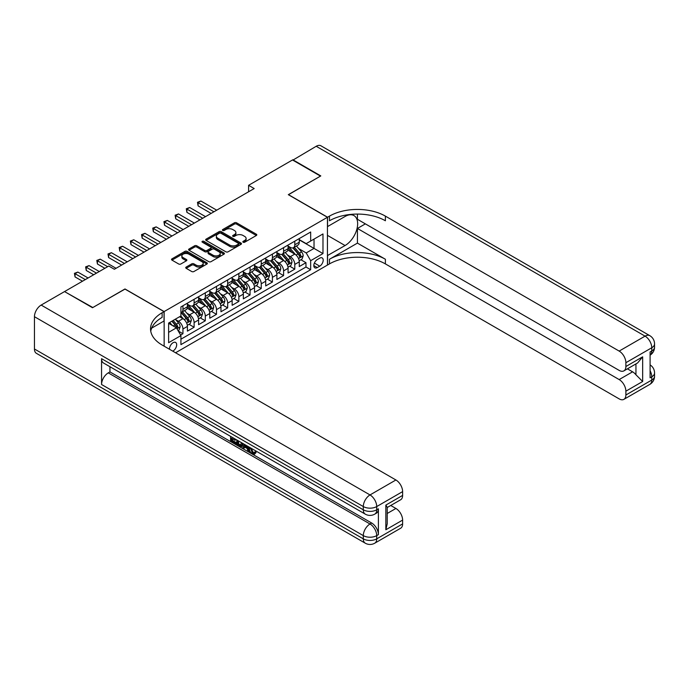 <?xml version="1.0" encoding="UTF-8"?>
<svg xmlns="http://www.w3.org/2000/svg" width="689" height="689" viewBox="0 0 689 689"><rect width="100%" height="100%" fill="white"/><g stroke="black" fill="none" stroke-linecap="round" stroke-linejoin="round"><path stroke-width="1.03" d="M243.148 242.227A1.085 0.629 0 0 0 244.681 242.227L256.351 235.492A1.55 0.896 0 0 0 256.799 234.854A1.55 0.896 0 0 0 256.351 234.226L236.585 222.814A1.55 0.896 0 0 0 234.389 222.814L222.719 229.549A1.085 0.629 0 0 0 222.401 229.997A1.085 0.629 0 0 0 222.719 230.436A1.085 0.629 0 0 0 224.261 230.436L225.768 229.566A4.969 2.868 0 0 1 232.796 229.566L234.441 230.514A4.969 2.868 0 0 1 235.896 232.546A4.969 2.868 0 0 1 234.441 234.57L232.934 235.44A1.085 0.629 0 0 0 232.615 235.888A1.085 0.629 0 0 0 232.934 236.336A1.085 0.629 0 0 0 234.467 236.336L235.982 235.457A4.969 2.868 0 0 1 243.01 235.457L244.655 236.413A4.969 2.868 0 0 1 246.111 238.437A4.969 2.868 0 0 1 244.655 240.47L243.148 241.339A1.085 0.629 0 0 0 242.829 241.779A1.085 0.629 0 0 0 243.148 242.227L243.148 241.339M172.741 351.14A5.064 2.92 120 0 0 173.094 350.959A5.064 2.92 120 0 0 176.401 346.498A5.064 2.92 120 0 0 175.626 342.442A5.064 2.92 120 0 0 173.094 342.691A5.064 2.92 120 0 0 169.528 349.289M186.194 267.056A1.55 0.896 0 0 0 185.737 267.694A1.55 0.896 0 0 0 186.194 268.322L191.731 271.526A1.55 0.896 0 0 0 193.928 271.526L206.889 264.051A1.55 0.896 0 0 0 207.337 263.413A1.55 0.896 0 0 0 206.889 262.776L187.124 251.373A1.55 0.896 0 0 0 184.928 251.373L171.974 258.849A1.55 0.896 0 0 0 171.518 259.486A1.55 0.896 0 0 0 171.974 260.115L178.666 263.982A1.55 0.896 0 0 0 180.862 263.982L186.409 260.786A1.55 0.896 0 0 0 186.865 260.149A1.55 0.896 0 0 0 186.409 259.512L183.085 257.6A4.151 2.394 0 0 1 181.87 255.903A4.151 2.394 0 0 1 184.437 253.69A4.151 2.394 0 0 1 188.958 254.207L201.972 261.717A4.151 2.394 0 0 1 203.186 263.413A4.151 2.394 0 0 1 200.628 265.627A4.151 2.394 0 0 1 196.098 265.11L193.928 263.861A1.55 0.896 0 0 0 191.731 263.861L186.194 267.056L186.194 268.322L191.731 265.153L191.731 263.861M124.993 289.096L92.834 307.527L64.878 291.774M124.993 288.967L164.146 311.566L327.447 217.285L327.447 265.067L175.557 352.768M64.878 291.387L108.776 266.04L114.365 269.27L254.189 188.545L248.591 185.315L292.498 159.969L320.463 176.108L288.303 194.677L327.447 217.285M225.88 251.812A1.55 0.896 0 0 0 228.076 251.812L241.029 244.337A1.55 0.896 0 0 0 241.486 243.699A1.55 0.896 0 0 0 241.029 243.071L221.272 231.659A1.55 0.896 0 0 0 219.076 231.659L206.114 239.135A1.55 0.896 0 0 0 205.667 239.772A1.55 0.896 0 0 0 206.114 240.401L225.88 251.812M202.764 242.459A1.085 0.629 0 0 1 203.866 242.614L203.866 241.322L223.959 252.923A1.55 0.896 0 0 1 224.416 253.561A1.55 0.896 0 0 1 223.959 254.189L211.006 261.674A1.55 0.896 0 0 1 208.81 261.674L189.044 250.262L194.591 247.084L194.591 245.792L189.044 248.996A1.55 0.896 0 0 0 188.588 249.625A1.55 0.896 0 0 0 189.044 250.262L189.044 248.996M194.591 247.084A1.55 0.896 0 0 1 196.787 247.084L196.787 245.792A1.55 0.896 0 0 0 194.591 245.792M196.787 245.792L204.797 250.417A1.55 0.896 0 0 0 206.993 250.417L210.67 248.298A1.55 0.896 0 0 0 211.127 247.661A1.55 0.896 0 0 0 210.67 247.032L202.333 242.209A1.085 0.629 0 0 1 202.015 241.77A1.085 0.629 0 0 1 202.678 241.184A1.085 0.629 0 0 1 203.866 241.322M180.613 335.052L182.938 333.717L178.296 331.039M175.652 319.627L178.46 321.255A6.33 3.652 60 0 1 182.938 328.998L187.408 326.422L187.408 331.133L194.117 327.258L189.036 324.321M186.84 313.176L189.647 314.795A6.33 3.652 60 0 1 194.117 322.547L198.596 319.963L198.596 324.674L205.305 320.798L200.215 317.862M198.027 306.717L200.835 308.336A6.33 3.652 60 0 1 205.305 316.087L209.783 313.504L209.783 318.215L216.492 314.339L211.402 311.402M209.206 300.258L212.014 301.877A6.33 3.652 60 0 1 216.492 309.628L220.962 307.044L220.962 311.755L227.68 307.888L222.59 304.943M220.394 293.798L223.202 295.417A6.33 3.652 60 0 1 227.68 303.169L232.15 300.585L232.15 305.305L238.859 301.429L233.769 298.492M231.582 287.339L234.389 288.967A6.33 3.652 60 0 1 238.859 296.709L243.338 294.125L243.338 298.845L250.047 294.97L244.957 292.033M242.769 280.879L245.577 282.507A6.33 3.652 60 0 1 250.047 290.258L254.525 287.675L254.525 292.386L261.234 288.51L256.144 285.573M253.948 274.429L256.756 276.048A6.33 3.652 60 0 1 261.234 283.799L265.704 281.215L265.704 285.926L272.422 282.051L267.332 279.114M265.136 267.969L267.943 269.588A6.33 3.652 60 0 1 272.422 277.34L276.892 274.756L276.892 279.467L283.601 275.591L278.511 272.655M276.323 261.51L279.131 263.129A6.33 3.652 60 0 1 283.601 270.88L288.08 268.297L288.08 273.016L294.789 269.141L294.789 264.421A6.33 3.652 -120 0 0 290.319 256.67L287.511 255.051M289.699 266.195L294.789 269.141M187.408 326.422A6.33 3.652 -120 0 0 182.938 318.671L179.579 316.733M198.596 319.963A6.33 3.652 -120 0 0 194.117 312.212L187.201 308.216M209.783 313.504A6.33 3.652 -120 0 0 205.305 305.752L198.389 301.756M220.962 307.044A6.33 3.652 -120 0 0 216.492 299.293L209.577 295.305M232.15 300.585A6.33 3.652 -120 0 0 227.68 292.834L220.756 288.846M243.338 294.125A6.33 3.652 -120 0 0 238.859 286.383L231.943 282.387M254.525 287.675A6.33 3.652 -120 0 0 250.047 279.923L243.131 275.927M265.704 281.215A6.33 3.652 -120 0 0 261.234 273.464L254.319 269.468M276.892 274.756A6.33 3.652 -120 0 0 272.422 267.005L265.498 263.009M288.08 268.297A6.33 3.652 -120 0 0 283.601 260.545L276.685 256.558M319.73 258.16L317.276 259.581A4.901 2.834 120 0 0 314.072 263.904A4.901 2.834 120 0 0 314.821 267.832A4.901 2.834 120 0 0 317.276 267.59L319.73 266.169A4.901 2.834 120 0 0 322.934 261.846A4.901 2.834 120 0 0 322.185 257.919A4.901 2.834 120 0 0 319.73 258.16M164.146 346.179L164.146 311.566M168.616 332.356L176.444 327.835L180.923 335.586L180.923 344.629L310.67 269.718L310.67 260.675L306.2 252.932L298.69 248.591M180.923 335.586L168.616 342.691L168.616 323.063L180.923 315.958L180.923 306.915L310.67 232.004L310.67 241.047L322.977 233.941L322.977 253.578L310.67 260.675M187.408 304.202L189.647 305.494A6.33 3.652 60 0 0 192.808 305.804L197.287 303.229A6.33 3.652 -120 0 0 198.596 300.326L198.596 296.709M198.596 297.743L200.835 299.035A6.33 3.652 60 0 0 203.996 299.353L208.474 296.77A6.33 3.652 -120 0 0 209.783 293.867L209.783 290.25M209.783 291.283L212.014 292.575A6.33 3.652 60 0 0 215.183 292.894L219.653 290.31A6.33 3.652 -120 0 0 220.962 287.416L220.962 283.799M220.962 284.833L223.202 286.124A6.33 3.652 60 0 0 226.371 286.435L230.841 283.851A6.33 3.652 -120 0 0 232.15 280.957L232.15 277.34M232.15 278.373L234.389 279.665A6.33 3.652 60 0 0 237.55 279.975L242.028 277.391A6.33 3.652 -120 0 0 243.338 274.498L243.338 270.88M243.338 271.914L245.577 273.206A6.33 3.652 60 0 0 248.738 273.516L253.207 270.932A6.33 3.652 -120 0 0 254.525 268.038L254.525 264.421M254.525 265.454L256.756 266.746A6.33 3.652 60 0 0 259.925 267.065L264.395 264.481A6.33 3.652 -120 0 0 265.704 261.579L265.704 257.962M265.704 258.995L267.943 260.287A6.33 3.652 60 0 0 271.104 260.606L275.583 258.022A6.33 3.652 -120 0 0 276.892 255.119L276.892 251.511M276.892 252.544L279.131 253.836A6.33 3.652 60 0 0 282.292 254.146L286.77 251.563A6.33 3.652 -120 0 0 288.08 248.669L288.08 245.051M180.923 339.203L305.976 267.005L305.976 262.681L299.267 266.557L299.267 261.837A6.33 3.652 -120 0 0 294.789 254.095L287.873 250.098M288.08 246.085L290.319 247.377A6.33 3.652 -120 0 0 293.48 247.687A6.33 3.652 -120 0 0 294.789 244.793L294.789 241.176M293.48 247.687L297.949 245.103A6.33 3.652 -120 0 0 299.267 242.209L299.267 238.592M182.938 305.752L182.938 309.37A6.33 3.652 60 0 1 181.629 312.263A6.33 3.652 60 0 1 180.923 312.522M181.629 312.263L186.099 309.68A6.33 3.652 -120 0 0 187.408 306.786L187.408 303.169M194.117 299.293L194.117 302.91A6.33 3.652 60 0 1 192.808 305.804M205.305 292.834L205.305 296.451A6.33 3.652 60 0 1 203.996 299.353M216.492 286.383L216.492 290A6.33 3.652 60 0 1 215.183 292.894M227.68 279.923L227.68 283.541A6.33 3.652 60 0 1 226.371 286.435M238.859 273.464L238.859 277.081A6.33 3.652 60 0 1 237.55 279.975M250.047 267.005L250.047 270.622A6.33 3.652 60 0 1 248.738 273.516M261.234 260.545L261.234 264.163A6.33 3.652 60 0 1 259.925 267.065M272.422 254.095L272.422 257.703A6.33 3.652 60 0 1 271.104 260.606M283.601 247.635L283.601 251.252A6.33 3.652 60 0 1 282.292 254.146M283.601 270.88L283.601 275.591M272.422 277.34L272.422 282.051M261.234 283.799L261.234 288.51M250.047 290.258L250.047 294.97M238.859 296.709L238.859 301.429M227.68 303.169L227.68 307.888M216.492 309.628L216.492 314.339M205.305 316.087L205.305 320.798M194.117 322.547L194.117 327.258M182.938 328.998L182.938 333.717M176.444 327.835L168.616 323.322M306.2 252.932L314.029 248.41L314.029 239.109L322.977 233.941M299.267 239.884L322.977 253.578M299.267 239.626L306.2 243.63L310.67 241.047M248.591 185.315L248.591 191.775M300.886 259.744L305.976 262.681M305.976 267.005L310.67 269.718M243.579 242.382L244.655 241.761A4.969 2.868 0 0 0 246.111 239.729L246.111 238.437M235.896 232.546L235.896 233.838A4.969 2.868 0 0 1 234.441 235.862L233.364 236.482M256.325 235.5L236.585 224.106A1.55 0.896 0 0 0 234.389 224.106L223.158 230.591M241.029 243.071L241.029 244.337L221.272 232.951A1.55 0.896 0 0 0 219.076 232.951L206.14 240.418M238.282 244.147A1.085 0.629 0 0 0 238.601 243.699A1.085 0.629 0 0 0 238.282 243.26L220.936 233.244A1.085 0.629 0 0 0 219.403 233.244L217.81 234.157A4.969 2.868 0 0 0 216.355 236.189A4.969 2.868 0 0 0 217.81 238.213L229.67 245.06A4.969 2.868 0 0 0 236.697 245.06L238.282 244.147L238.282 245.439A1.085 0.629 0 0 0 238.601 244.991L238.601 243.699M216.355 236.189L216.355 237.481A4.969 2.868 0 0 0 217.81 239.505L217.81 238.213M238.282 245.439L236.697 246.352A4.969 2.868 0 0 1 229.67 246.352L217.81 239.505M196.787 247.084L204.797 251.709A1.55 0.896 0 0 0 206.993 251.709L210.67 249.59A1.55 0.896 0 0 0 211.127 248.953L211.127 247.661M203.866 242.614L223.934 254.207M213.116 255.223A4.151 2.394 0 0 0 217.646 255.74A4.151 2.394 0 0 0 220.204 253.526A4.151 2.394 0 0 0 218.99 251.829L214.408 249.185A1.55 0.896 0 0 0 212.212 249.185L208.534 251.304A1.55 0.896 0 0 0 208.078 251.941A1.55 0.896 0 0 0 208.534 252.579L213.116 255.223L213.116 256.515A4.151 2.394 0 0 0 217.646 257.031A4.151 2.394 0 0 0 220.204 254.818L220.204 253.526M208.078 251.941L208.078 253.233A1.55 0.896 0 0 0 208.534 253.862L208.534 252.579M213.116 256.515L208.534 253.862M203.186 263.413L203.186 264.705A4.151 2.394 0 0 1 200.628 266.919A4.151 2.394 0 0 1 196.098 266.402L193.928 265.153A1.55 0.896 0 0 0 191.731 265.153M181.87 255.903L181.87 257.195A4.151 2.394 0 0 0 183.085 258.892L183.085 257.6M186.392 260.795L183.085 258.892M206.889 262.776L206.889 264.051L187.124 252.665A1.55 0.896 0 0 0 184.928 252.665L171.992 260.132M299.172 260.735L302.058 259.064L303.177 255.834A4.194 2.42 -120 0 0 301.549 251.898L296.434 245.982M295.409 254.499L289.354 247.48A12.101 6.985 -120 0 0 288.08 246.154M292.084 252.527L288.7 248.608A10.042 5.796 -120 0 0 288.08 247.928M216.716 210.179L200.887 201.042L198.096 202.652L198.096 205.882L211.118 213.409M292.911 247.919L298.079 253.897A4.194 2.42 60 0 1 299.569 256.79C300.206 257.634 300.654 257.376 300.912 256.015A4.194 2.42 -120 0 0 299.422 253.121L294.306 247.205M293.213 247.816L298.768 254.25A2.136 1.232 60 0 1 299.302 255.085L300.912 256.015M299.569 256.79L299.879 257.281M198.096 205.882L197.476 202.299L213.917 211.79M197.476 202.299L200.887 201.042M292.834 160.158L316.208 146.275L645.059 336.137A9.491 5.478 120 0 1 649.805 335.664A9.491 9.491 0 0 1 654.55 343.889A9.491 5.478 180 0 1 651.768 347.764L625.879 362.707A9.491 5.478 -120 0 0 619.161 351.089L645.059 336.137A9.491 5.478 60 0 1 651.768 347.764L651.768 350.994L650.089 351.958L650.089 377.787L651.768 376.823L651.768 380.052A9.491 5.478 60 0 1 649.805 384.393L623.907 399.344A9.491 5.478 -120 0 0 625.879 395.004L651.768 380.052A9.491 5.478 0 0 0 654.55 376.177A9.491 9.491 0 0 1 649.805 384.393M292.834 159.77L320.798 175.919L288.415 194.746M327.447 255.576L345.068 245.534A17.793 10.275 120 0 0 356.695 229.85A17.793 10.275 120 0 0 353.965 215.588A17.793 10.275 120 0 0 345.068 216.475L327.559 226.578L327.559 217.216L329.463 216.122A39.549 22.832 180 0 1 385.392 216.122L619.161 351.089M327.559 255.645L327.559 265.007L329.463 263.904A39.549 22.832 180 0 1 385.392 263.904L619.161 398.879A9.491 5.478 -120 0 0 623.907 399.344M357.427 243.114L329.463 259.253A39.549 22.832 180 0 1 385.392 259.253L357.427 243.114L357.427 228.455L365.368 223.865M357.427 214.081L357.427 219.283L619.161 370.398A9.491 5.478 -120 0 0 623.907 370.863A9.491 5.478 -120 0 0 625.879 366.522L642.656 356.833L642.656 381.499L635.947 374.79L635.947 363.921M642.656 381.499L625.879 391.188L625.879 395.004M625.879 391.188A9.491 5.478 -120 0 0 619.161 379.57L632.588 371.819A9.491 5.478 60 0 1 635.947 374.79M357.427 228.455L619.161 379.57M316.208 146.275A9.491 5.478 -60 0 1 320.953 145.81L649.805 335.664M288.415 194.617L327.559 217.216M625.879 362.707L625.879 366.522M627.429 368.839L632.588 371.819M329.463 216.122L329.463 220.764A39.549 22.832 180 0 1 385.392 220.764L385.392 216.122M623.907 370.863L637.635 362.939L642.656 356.833M251.192 448.229L253.268 452.57L254.043 452.845M250.383 447.807L252.372 453.086L253.673 453.25L255.145 451.717L256.093 452.518L254.413 454.284L252.458 454.034C250.4 452.63 249.358 450.692 249.349 448.203L249.418 447.247M244.914 447.187L243.579 448.806L242.58 448.229L244.268 444.276M248.531 446.739L249.866 451.407L248.97 451.915L247.971 451.338L247.205 448.513L244.345 446.86L243.579 448.806M232.434 438.79L232.434 440.443L236.387 442.726L236.387 443.621L235.492 444.138L230.591 441.304L230.591 436.378M235.957 439.479L235.061 440.314L231.538 438.273L231.538 440.96L232.434 440.443M101.559 358.676L363.301 509.791A9.491 5.478 120 0 0 365.265 514.132L103.531 363.017A9.491 5.478 -60 0 1 101.559 358.676L101.559 384.505A9.491 5.478 -60 0 1 108.276 372.878L109.947 371.914L371.69 523.029A9.491 5.478 60 0 1 378.399 534.647L378.399 508.818A9.491 5.478 60 0 1 376.435 513.167L374.756 514.132A9.491 5.478 -120 0 0 376.719 509.791L378.399 508.818M109.947 371.914L109.947 366.729M242.218 443.096L242.295 444.147L243.165 443.638L242.261 446.188L241.365 446.705L236.783 444.879L236.783 439.952M92.498 307.725L124.881 289.027L164.034 311.626L162.13 312.728A39.549 22.832 -0 0 0 150.547 328.868A39.549 22.832 -0 0 0 162.13 345.017L395.908 479.983A9.491 5.478 60 0 1 402.617 491.61L376.719 506.561L376.719 509.791A9.491 5.478 -0 0 1 363.301 509.791L363.301 506.561L34.45 316.699A9.491 5.478 -60 0 1 41.159 305.072L64.542 291.576L92.498 307.725M164.034 311.626L164.034 320.996L151.666 328.136M385.84 505.106L387.227 507.207L387.227 523.804L385.84 529.772L385.84 505.106L402.617 495.417L402.617 491.61M402.617 495.417A9.491 5.478 60 0 1 400.653 499.766L387.227 507.509M34.45 348.987L363.301 538.85A9.491 5.478 120 0 0 365.265 543.19L36.414 353.336A9.491 5.478 -60 0 1 34.45 348.987L34.45 316.699M390.741 505.485L395.908 508.465A9.491 5.478 60 0 1 402.617 520.092L385.84 529.772M378.399 534.647L376.719 535.62L376.719 538.85L402.617 523.898L402.617 520.092M402.617 523.898A9.491 5.478 60 0 1 400.653 528.239L374.756 543.19A9.491 5.478 -120 0 0 376.719 538.85A9.491 5.478 -0 0 1 363.301 538.85L363.301 535.62L101.559 384.505M162.13 312.728L162.13 317.379A39.549 22.832 -0 0 0 150.753 331.194M231.538 440.96L235.492 443.242L236.387 442.726M235.492 443.242L235.492 444.138M231.538 436.921L235.457 439.186M235.061 439.418L235.061 440.314M242.295 444.147L241.365 446.705M237.731 440.504L237.731 444.534L239.117 445.335L240.702 445.697L241.279 442.545M238.627 441.02L238.627 444.017L241.598 445.18M237.731 444.534L238.627 444.017M239.117 445.335L240.013 444.818M247.282 446.016L248.97 451.915M245.155 444.793L244.629 446.136L246.92 447.454L246.395 445.499M245.723 445.111L245.525 445.619L246.593 446.231M244.629 446.136L245.525 445.619M252.372 453.086L253.268 452.57M250.296 448.746L251.149 448.246M254.25 452.234L255.197 453.035L256.093 452.518M255.197 453.035L254.413 454.284M287.985 267.194L290.879 265.523L291.99 262.294A4.194 2.42 -120 0 0 290.362 258.358L285.246 252.441M284.23 260.959L278.167 253.94A12.101 6.985 -120 0 0 276.892 252.613M280.905 258.986L277.512 255.059A10.042 5.796 -120 0 0 276.892 254.387M205.529 216.639L189.699 207.501L186.908 209.112L186.908 212.341L199.939 219.869M281.723 254.37L286.891 260.356A4.194 2.42 60 0 1 288.39 263.25C289.018 264.085 289.466 263.827 289.733 262.475A4.194 2.42 -120 0 0 288.235 259.581L283.127 253.664M282.025 254.275L287.58 260.709A2.136 1.232 60 0 1 288.123 261.544L289.733 262.475M288.39 263.25L288.691 263.741M186.908 212.341L186.288 208.758L202.73 218.249M186.288 208.758L189.699 207.501M276.797 273.645L279.691 271.983L280.811 268.753A4.194 2.42 -120 0 0 279.174 264.817L274.067 258.9M273.042 267.418L266.979 260.399A12.101 6.985 -120 0 0 265.704 259.064M269.718 265.446L266.324 261.519A10.042 5.796 -120 0 0 265.704 260.847M194.341 223.09L178.52 213.952L175.721 215.571L175.721 218.801L188.752 226.319M270.536 260.83L275.703 266.815A4.194 2.42 60 0 1 277.202 269.7C277.831 270.544 278.278 270.286 278.545 268.925A4.194 2.42 -120 0 0 277.047 266.04L271.94 260.123M270.846 260.735L276.392 267.16A2.136 1.232 60 0 1 276.935 267.995L278.545 268.925M277.202 269.7L277.503 270.2M175.721 218.801L175.109 215.218L191.551 224.709M175.109 215.218L178.52 213.952M265.609 280.104L268.503 278.434L269.623 275.204A4.194 2.42 -120 0 0 267.987 271.268L262.879 265.351M261.854 273.869L255.791 266.858A12.101 6.985 -120 0 0 254.525 265.523M258.53 271.905L255.137 267.978A10.042 5.796 -120 0 0 254.525 267.306M183.162 229.549L167.332 220.411L164.533 222.03L164.533 225.26L177.564 232.779M259.357 267.289L264.524 273.275A4.194 2.42 60 0 1 266.014 276.16C266.643 277.004 267.091 276.745 267.358 275.385A4.194 2.42 -120 0 0 265.868 272.499L260.752 266.583M259.658 267.194L265.213 273.619A2.136 1.232 60 0 1 265.747 274.455L267.358 275.385M266.014 276.16L266.324 276.659M164.533 225.26L163.922 221.669L180.363 231.168M163.922 221.669L167.332 220.411M254.43 286.564L257.316 284.893L258.435 281.663A4.194 2.42 -120 0 0 256.808 277.727L251.692 271.81M250.667 280.328L244.612 273.318A12.101 6.985 -120 0 0 243.338 271.983M247.342 278.365L243.958 274.437A10.042 5.796 -120 0 0 243.338 273.766M171.974 236.008L156.145 226.87L153.354 228.49L153.354 231.711L166.385 239.238M248.169 273.748L253.337 279.734A4.194 2.42 60 0 1 254.835 282.619C255.464 283.463 255.912 283.205 256.17 281.844A4.194 2.42 -120 0 0 254.68 278.959L249.564 273.042M248.471 273.645L254.026 280.078A2.136 1.232 60 0 1 254.56 280.914L256.17 281.844M254.835 282.619L255.137 283.119M153.354 231.711L152.734 228.128L169.175 237.619M152.734 228.128L156.145 226.87M243.243 293.023L246.137 291.352L247.248 288.123A4.194 2.42 -120 0 0 245.62 284.187L240.504 278.27M239.488 286.788L233.425 279.768A12.101 6.985 -120 0 0 232.15 278.442M236.163 284.815L232.77 280.897A10.042 5.796 -120 0 0 232.15 280.216M160.787 242.468L144.966 233.33L142.167 234.94L142.167 238.17L155.197 245.697M236.982 280.208L242.149 286.193A4.194 2.42 60 0 1 243.648 289.079C244.276 289.923 244.724 289.664 244.991 288.303A4.194 2.42 -120 0 0 243.493 285.418L238.385 279.501M237.283 280.104L242.838 286.538A2.136 1.232 60 0 1 243.381 287.373L244.991 288.303M243.648 289.079L243.949 289.578M142.167 238.17L141.546 234.587L157.988 244.078M141.546 234.587L144.966 233.33M232.055 299.482L234.949 297.812L236.069 294.582A4.194 2.42 -120 0 0 234.432 290.646L229.325 284.729M228.3 293.247L222.237 286.228A12.101 6.985 -120 0 0 220.962 284.901M224.976 291.275L221.582 287.356A10.042 5.796 -120 0 0 220.962 286.676M149.599 248.927L133.778 239.789L130.979 241.4L130.979 244.629L144.01 252.157M225.794 286.658L230.97 292.644A4.194 2.42 60 0 1 232.46 295.538C233.089 296.373 233.537 296.124 233.804 294.763A4.194 2.42 -120 0 0 232.305 291.869L227.198 285.952M226.104 286.564L231.659 292.997A2.136 1.232 60 0 1 232.193 293.833L233.804 294.763M232.46 295.538L232.761 296.029M130.979 244.629L130.367 241.047L146.809 250.538M130.367 241.047L133.778 239.789M220.868 305.933L223.761 304.271L224.881 301.041A4.194 2.42 -120 0 0 223.245 297.105L218.137 291.189M217.113 299.706L211.049 292.687A12.101 6.985 -120 0 0 209.783 291.361M213.788 297.734L210.403 293.807A10.042 5.796 -120 0 0 209.783 293.135M138.42 255.378L122.59 246.249L119.791 247.859L119.791 251.089L132.822 258.608M214.615 293.118L219.782 299.104A4.194 2.42 60 0 1 221.272 301.989C221.901 302.833 222.349 302.574 222.616 301.214A4.194 2.42 -120 0 0 221.126 298.328L216.01 292.412M214.916 293.023L220.471 299.457A2.136 1.232 60 0 1 221.005 300.292L222.616 301.214M221.272 301.989L221.582 302.488M119.791 251.089L119.18 247.506L135.621 256.997M119.18 247.506L122.59 246.249M209.689 312.393L212.574 310.722L213.693 307.501A4.194 2.42 -120 0 0 212.066 303.565L206.95 297.639M205.925 306.166L199.87 299.147A12.101 6.985 -120 0 0 198.596 297.812M202.6 304.193L199.216 300.266A10.042 5.796 -120 0 0 198.596 299.594M127.232 261.837L111.403 252.699L108.612 254.319L108.612 257.548L121.643 265.067M203.427 299.577L208.595 305.563A4.194 2.42 60 0 1 210.093 308.448C210.722 309.292 211.17 309.034 211.428 307.673A4.194 2.42 -120 0 0 209.938 304.788L204.822 298.871M203.729 299.482L209.284 305.907A2.136 1.232 60 0 1 209.826 306.743L211.428 307.673M210.093 308.448L210.395 308.948M108.612 257.548L107.992 253.965L124.433 263.456M107.992 253.965L111.403 252.699M198.501 318.852L201.395 317.181L202.506 313.951A4.194 2.42 -120 0 0 200.878 310.016L195.771 304.099M194.746 312.617L188.683 305.606A12.101 6.985 -120 0 0 187.408 304.271M191.421 310.653L188.028 306.726A10.042 5.796 -120 0 0 187.408 306.054M116.045 268.297L100.224 259.159L97.425 260.778L97.425 264.008L104.857 268.297M192.24 306.037L197.407 312.022A4.194 2.42 60 0 1 198.906 314.907C199.534 315.751 199.982 315.493 200.249 314.132A4.194 2.42 -120 0 0 198.751 311.247L193.643 305.33M192.541 305.942L198.096 312.367A2.136 1.232 60 0 1 198.639 313.202L200.249 314.132M198.906 314.907L199.207 315.407M97.425 264.008L96.805 260.416L107.656 266.686M96.805 260.416L100.224 259.159M187.313 325.311L190.207 323.641L191.327 320.411A4.194 2.42 -120 0 0 189.69 316.475L184.583 310.558M183.558 319.076L180.88 315.984M180.234 317.112L179.795 316.604M99.268 271.526L89.036 265.618L86.237 267.229L86.237 270.458L93.678 274.756M181.052 312.496L186.228 318.482A4.194 2.42 60 0 1 187.718 321.367C188.347 322.211 188.795 321.952 189.062 320.592A4.194 2.42 -120 0 0 187.563 317.707L182.456 311.79M181.362 312.393L186.917 318.826A2.136 1.232 60 0 1 187.451 319.662L189.062 320.592M187.718 321.367L188.028 321.866M86.237 270.458L85.625 266.876L96.469 273.137M85.625 266.876L89.036 265.618M178.072 330.651L179.019 330.1L180.139 326.87A4.194 2.42 -120 0 0 178.503 322.934L175.29 319.205M172.284 325.432L169.692 322.435M169.046 323.563L168.616 323.072M88.08 277.986L77.848 272.077L75.049 273.688L75.049 276.918L82.491 281.215M171.819 321.212L175.04 324.932A4.194 2.42 60 0 1 176.53 327.826C177.168 328.67 177.607 328.412 177.874 327.051A4.194 2.42 -120 0 0 176.384 324.157L173.163 320.437M172.078 321.057L175.729 325.286A2.136 1.232 60 0 1 176.263 326.121L177.874 327.051M176.53 327.826L176.84 328.317M75.049 276.918L74.438 273.335L85.29 279.596M74.438 273.335L77.848 272.077M178.46 321.255L182.938 318.671M189.647 314.795L194.117 312.212M200.835 308.336L205.305 305.752M212.014 301.877L216.492 299.293M223.202 295.417L227.68 292.834M234.389 288.967L238.859 286.383M245.577 282.507L250.047 279.923M256.756 276.048L261.234 273.464M267.943 269.588L272.422 267.005M279.131 263.129L283.601 260.545M290.319 256.67L294.789 254.095M294.789 244.793L299.267 242.209M182.938 309.37L187.408 306.786M194.117 302.91L198.596 300.326M205.305 296.451L209.783 293.867M216.492 290L220.962 287.416M227.68 283.541L232.15 280.957M238.859 277.081L243.338 274.498M250.047 270.622L254.525 268.038M261.234 264.163L265.704 261.579M272.422 257.703L276.892 255.119M283.601 251.252L288.08 248.669M294.789 264.421L299.267 261.837M314.365 263.069L319.73 266.169M313.805 265.584L317.276 267.59M244.655 241.761L244.655 240.47M232.934 236.336L232.934 235.44M234.441 235.862L234.441 234.57M222.719 230.436L222.719 229.549M234.389 224.106L234.389 222.814M236.585 224.106L236.585 222.814M256.351 235.492L256.351 234.226M206.114 240.401L206.114 239.135M219.076 232.951L219.076 231.659M221.272 232.951L221.272 231.659M229.67 246.352L229.67 245.06M236.697 246.352L236.697 245.06M204.797 251.709L204.797 250.417M206.993 251.709L206.993 250.417M210.67 249.59L210.67 248.298M223.959 254.189L223.959 252.923M193.928 265.153L193.928 263.861M196.098 266.402L196.098 265.11M186.409 260.786L186.409 259.512M171.974 260.115L171.974 258.849M184.928 252.665L184.928 251.373M187.124 252.665L187.124 251.373M298.526 258.582L303.151 255.912M289.354 247.48L289.923 247.153M299.422 253.121L301.549 251.898M296.081 255.051L298.079 253.897M329.463 259.253L329.463 263.904M385.392 259.253L385.392 263.904M650.089 370.725A9.491 5.478 60 0 1 651.768 376.823A9.491 5.478 180 0 0 654.55 372.947A9.491 9.491 0 0 0 650.089 364.903M650.089 355.162A9.491 9.491 0 0 0 654.55 347.118A9.491 5.478 0 0 1 651.768 350.994A9.491 5.478 60 0 1 650.089 355.145M327.447 235.362L345.068 245.534M41.159 305.072L370.01 494.935L395.908 479.983M108.276 372.878L370.01 523.993L371.69 523.029M387.227 513.477L395.908 508.465M370.01 494.935A9.491 5.478 120 0 0 363.301 506.561A9.491 5.478 180 0 0 376.719 506.561A9.491 5.478 -120 0 0 370.01 494.935M370.01 523.993A9.491 5.478 120 0 0 363.301 535.62A9.491 5.478 180 0 0 376.719 535.62A9.491 5.478 -120 0 0 370.01 523.993M287.347 265.041L291.964 262.371M278.167 253.94L278.744 253.604M288.235 259.581L290.362 258.358M284.893 261.51L286.891 260.356M276.16 271.5L280.776 268.831M266.979 260.399L267.556 260.063M277.047 266.04L279.174 264.817M273.705 267.969L275.703 266.815M264.972 277.96L269.597 275.29M255.791 266.858L256.368 266.522M265.868 272.499L267.987 271.268M262.526 274.429L264.524 273.275M253.785 284.411L258.409 281.749M244.612 273.318L245.181 272.982M254.68 278.959L256.808 277.727M251.339 280.888L253.337 279.734M242.606 290.87L247.222 288.2M233.425 279.768L234.002 279.441M243.493 285.418L245.62 284.187M240.151 287.347L242.149 286.193M231.418 297.329L236.034 294.659M222.237 286.228L222.814 285.901M232.305 291.869L234.432 290.646M228.963 293.798L230.97 292.644M220.23 303.789L224.855 301.119M211.049 292.687L211.626 292.351M221.126 298.328L223.245 297.105M217.784 300.258L219.782 299.104M209.051 310.248L213.668 307.578M199.87 299.147L200.447 298.811M209.938 304.788L212.066 303.565M206.597 306.717L208.595 305.563M197.864 316.699L202.48 314.038M188.683 305.606L189.26 305.27M198.751 311.247L200.878 310.016M195.409 313.176L197.407 312.022M186.676 323.158L191.301 320.497M187.563 317.707L189.69 316.475M184.221 319.636L186.228 318.482M176.978 328.756L180.113 326.948M176.384 324.157L178.503 322.934M173.232 325.983L175.04 324.932M654.55 372.947L654.55 376.177M654.55 343.889L654.55 347.118M365.265 514.132A9.491 9.491 0 0 0 374.756 514.132M365.265 543.19A9.491 9.491 0 0 0 374.756 543.19"/></g></svg>
